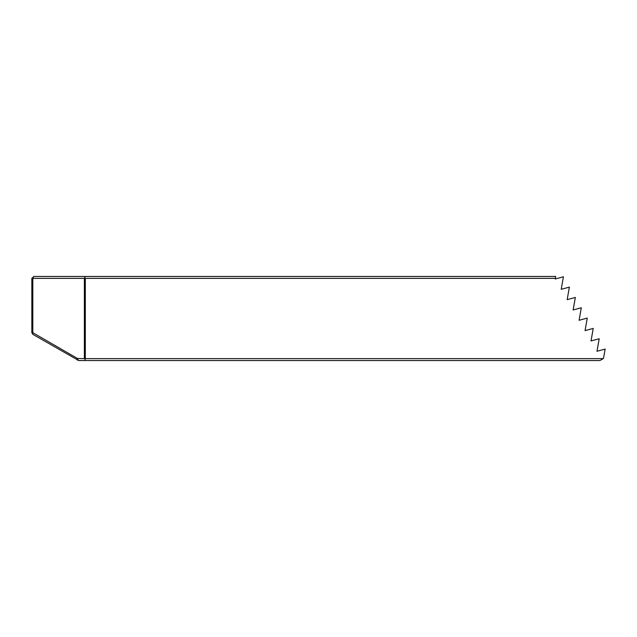 <?xml version="1.0" encoding="UTF-8"?>
<svg xmlns="http://www.w3.org/2000/svg" width="637" height="637" viewBox="0 0 637 637"><rect width="100%" height="100%" fill="white"/><g stroke="black" fill="none" stroke-linecap="round" stroke-linejoin="round"><path stroke-width="0.96" d="M555.249 278.974L555.36 278.369L85.318 278.369L85.318 358.631L603.231 358.631A3.822 3.822 0 0 0 603.685 357.381L605.15 349.076L596.988 351.266L599.194 338.757L591.025 340.938L593.23 328.429L585.061 330.611L587.266 318.094L579.097 320.284L581.302 307.767L573.141 309.956L575.346 297.447L567.177 299.629L569.382 287.12L561.213 289.302L563.419 276.792L555.249 278.974M603.231 358.631L599.919 360.542L78.701 360.542L32.806 334.337L32.455 333.732L33.251 332.944L77.531 358.504L84.363 358.631L84.363 278.369L33.594 278.369L33.084 277.135L33.761 276.458L555.695 276.458L555.36 278.369M32.455 333.732L31.85 332.681L31.85 278.369L33.084 277.135M85.318 276.458L84.363 278.369M85.318 278.369L84.84 278.242M84.363 358.631L85.318 358.631M33.594 278.369L32.806 279.157L32.806 332.172L33.251 332.944M32.806 279.157L31.85 278.767M78.001 358.631L77.778 360.295M77.531 358.504L76.973 359.841M84.84 358.758L85.318 360.542M32.806 332.172L31.85 332.426"/></g></svg>
